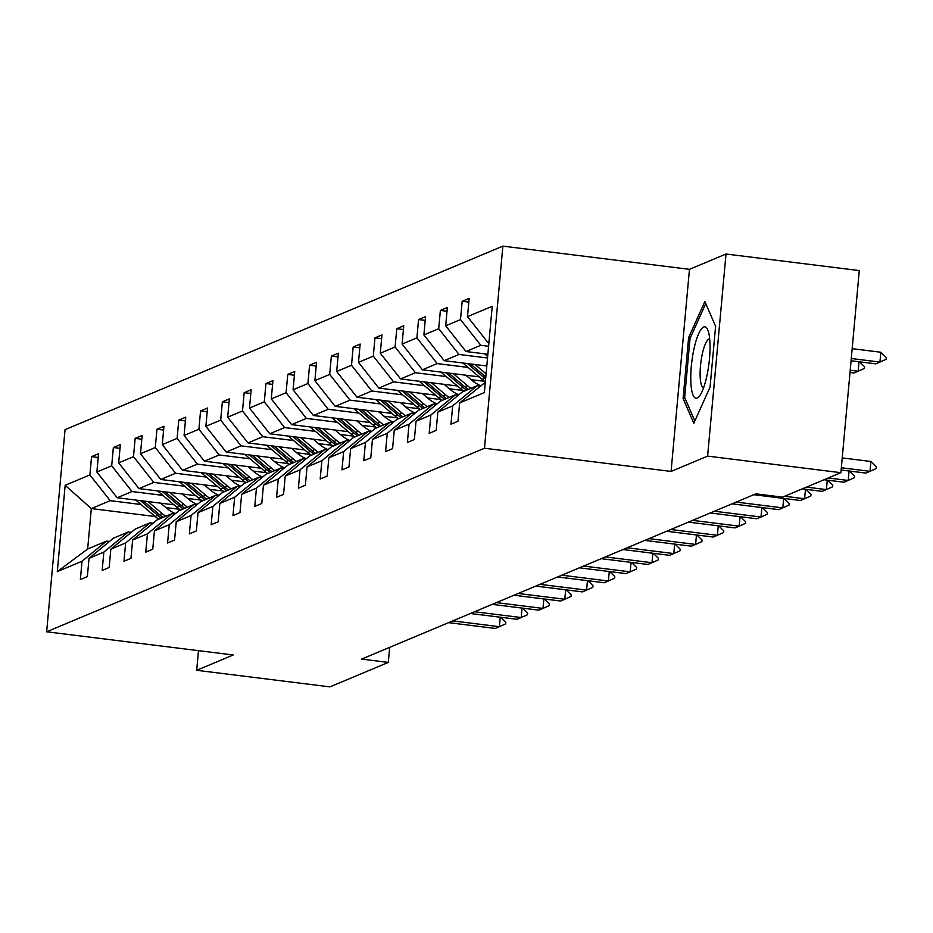 <?xml version="1.0" encoding="UTF-8"?>
<svg xmlns="http://www.w3.org/2000/svg" width="933" height="933" viewBox="0 0 933 933"><rect width="100%" height="100%" fill="white"/><g stroke="black" fill="none" stroke-linecap="round" stroke-linejoin="round"><path stroke-width="1.4" d="M502.875 246.125L65.042 429.67L46.65 631.781L484.484 448.237L502.875 246.125L689.464 269.334L671.072 471.433L707.611 456.109L726.002 254.009L689.464 269.334M726.002 254.009L859.281 270.582L840.89 472.693L707.611 456.109M198.472 650.651L196.688 670.302L329.955 686.875L388.303 662.407L389.679 647.35M179.428 509.278L165.911 507.599M141.046 504.508L110.187 500.671L91.329 508.578L65.158 485.312L89.895 474.944L91.551 456.645L98.198 457.473M155.205 516.532L91.329 508.578L87.644 549.001L106.514 541.093L109.499 541.467M110.187 500.671L89.895 474.944M162.843 495.376L131.996 491.539L117.185 497.744L96.88 472.016L98.548 453.718L91.551 456.645M96.88 472.016L111.692 465.812L113.36 447.513L120.007 448.341M184.652 486.233L153.793 482.396L138.982 488.6L118.678 462.885L120.345 444.586L113.36 447.513M118.678 462.885L133.489 456.669L135.157 438.37L141.804 439.198M206.45 477.09L175.591 473.253L160.779 479.469L140.475 453.741L142.143 435.443L135.157 438.37M140.475 453.741L155.298 447.525L156.954 429.227L163.602 430.055M228.247 467.958L197.399 464.121L182.588 470.325L162.284 444.598L163.951 426.299L156.954 429.227M162.284 444.598L177.095 438.393L178.763 420.095L185.41 420.923M250.056 458.814L219.197 454.977L204.385 461.194L184.081 435.466L185.749 417.168L178.763 420.095M184.081 435.466L198.892 429.25L200.56 410.952L207.208 411.78M271.853 449.671L240.994 445.834L226.183 452.05L205.878 426.323L207.546 408.024L200.56 410.952M205.878 426.323L220.701 420.118L222.357 401.82L229.005 402.636M293.65 440.539L262.803 436.702L247.98 442.907L227.687 417.179L229.343 398.881L222.357 401.82M227.687 417.179L242.498 410.975L244.166 392.676L250.814 393.504M315.459 431.396L284.6 427.559L269.789 433.775L249.484 408.048L251.152 389.749L244.166 392.676M249.484 408.048L264.296 401.831L265.963 383.533L272.611 384.361M337.256 422.264L306.397 418.416L291.586 424.632L271.281 398.904L272.949 380.606L265.963 383.533M271.281 398.904L286.104 392.7L287.761 374.401L294.408 375.229M359.053 413.121L328.206 409.284L313.383 415.488L293.09 389.761L294.746 371.462L287.761 374.401M293.09 389.761L307.902 383.556L309.569 365.258L316.205 366.086M380.862 403.977L350.003 400.14L335.192 406.356L314.887 380.629L316.555 362.331L309.569 365.258M314.887 380.629L329.699 374.413L331.367 356.114L338.014 356.942M402.659 394.846L371.8 391.009L356.989 397.213L336.685 371.486L338.352 353.187L331.367 356.114M336.685 371.486L351.508 365.281L353.164 346.983L359.811 347.811M424.457 385.702L393.609 381.865L378.786 388.07L358.494 362.354L360.15 344.055L353.164 346.983M358.494 362.354L373.305 356.138L374.973 337.839L381.609 338.667M446.266 376.559L415.407 372.722L400.595 378.938L380.291 353.21L381.959 334.912L374.973 337.839M380.291 353.21L395.102 346.994L396.77 328.696L403.418 329.524M468.063 367.427L437.204 363.59L422.392 369.795L402.088 344.067L403.756 325.769L396.77 328.696M402.088 344.067L416.911 337.863L418.567 319.564L425.215 320.392M487.527 357.992L459.013 354.447L444.19 360.663L423.897 334.935L425.553 316.637L418.567 319.564M423.897 334.935L438.708 328.719L440.376 310.421L447.012 311.249M488.589 346.271L480.81 345.303L465.999 351.519L445.694 325.792L447.362 307.493L440.376 310.421M445.694 325.792L460.505 319.587L462.173 301.289L468.821 302.105M488.997 341.875L487.796 342.376L467.491 316.649L469.159 298.35L462.173 301.289M467.491 316.649L492.227 306.281L484.379 392.583L459.642 402.951L457.975 421.25L450.989 424.188L452.657 405.89L437.845 412.094L436.178 430.393L429.192 433.32L430.848 415.022L416.036 421.238L414.369 439.536L407.383 442.464L409.051 424.165L394.239 430.37L392.571 448.668L385.586 451.607L387.253 433.309L372.442 439.513L370.774 457.811L363.788 460.739L365.444 442.44L350.633 448.656L348.965 466.955L341.979 469.882L343.647 451.584L328.836 457.788L327.168 476.087L320.182 479.014L321.85 460.715L307.039 466.932L305.371 485.23L298.385 488.157L300.041 469.859L285.23 476.075L283.562 494.373L276.576 497.301L278.244 479.002L263.433 485.207L261.765 503.505L254.779 506.432L256.447 488.134L241.635 494.35L239.968 512.649L232.982 515.576L234.638 497.277L219.826 503.482L218.159 521.78L211.173 524.719L212.841 506.421L198.029 512.625L196.362 530.924L189.376 533.851L191.043 515.552L176.232 521.769L174.564 540.067L167.578 542.994L169.235 524.696L154.423 530.9L152.755 549.199L145.77 552.138L147.437 533.839L132.626 540.044L130.958 558.342L123.972 561.269L125.64 542.971L110.829 549.187L109.161 567.486L102.175 570.413L103.831 552.114L89.02 558.319L87.352 576.617L80.366 579.545L82.034 561.246L57.298 571.626L65.158 485.312M840.89 472.693L782.542 497.149L755.882 493.837L361.654 659.095L388.303 662.407M89.02 558.319L113.499 538.166L128.311 531.95L131.296 532.323M128.311 531.95L103.831 552.114M173.97 504.811L117.185 497.744M201.225 500.146L187.72 498.467M131.996 491.539L111.692 465.812M110.829 549.187L135.297 529.023L150.12 522.818L153.094 523.191M150.12 522.818L125.64 542.971M195.767 495.668L138.982 488.6M223.022 491.003L209.517 489.324M153.793 482.396L133.489 456.669M132.626 540.044L157.106 519.891L171.917 513.675L174.891 514.048M171.917 513.675L147.437 533.839M217.576 486.525L160.779 479.469M244.831 481.871L231.314 480.18M175.591 473.253L155.298 447.525M154.423 530.9L178.903 510.748L193.714 504.543L196.7 504.905M193.714 504.543L169.235 524.696M239.373 477.393L182.588 470.325M266.628 472.728L253.123 471.048M197.399 464.121L177.095 438.393M176.232 521.769L200.7 501.604L215.523 495.4L218.497 495.773M215.523 495.4L191.043 515.552M261.17 468.249L204.385 461.194M288.425 463.584L274.92 461.905M219.197 454.977L198.892 429.25M198.029 512.625L222.509 492.472L237.32 486.256L240.294 486.629M237.32 486.256L212.841 506.421M282.979 459.106L226.183 452.05M310.234 454.453L296.717 452.773M240.994 445.834L220.701 420.118M219.826 503.482L244.306 483.329L259.117 477.125L262.103 477.486M259.117 477.125L234.638 497.277M304.776 449.974L247.98 442.907M332.031 445.309L318.526 443.63M262.803 436.702L242.498 410.975M241.635 494.35L266.103 474.186L280.926 467.981L283.9 468.354M280.926 467.981L256.447 488.134M326.573 440.831L269.789 433.775M353.829 436.166L340.323 434.486M284.6 427.559L264.296 401.831M263.433 485.207L287.912 465.054L302.724 458.838L305.697 459.211M302.724 458.838L278.244 479.002M348.371 431.687L291.586 424.632M375.637 427.034L362.121 425.355M306.397 418.416L286.104 392.7M285.23 476.075L309.709 455.91L324.521 449.706L327.506 450.068M324.521 449.706L300.041 469.859M370.179 422.556L313.383 415.488M397.435 417.891L383.929 416.211M328.206 409.284L307.902 383.556M307.039 466.932L331.507 446.779L346.33 440.563L349.304 440.936M346.33 440.563L321.85 460.715M391.977 413.412L335.192 406.356M419.232 408.747L405.727 407.068M350.003 400.14L329.699 374.413M328.836 457.788L353.315 437.635L368.127 431.419L371.101 431.792M368.127 431.419L343.647 451.584M413.774 404.281L356.989 397.213M441.041 399.616L427.524 397.936M371.8 391.009L351.508 365.281M350.633 448.656L375.113 428.492L389.924 422.287L392.91 422.661M389.924 422.287L365.444 442.44M435.583 395.137L378.786 388.07M462.838 390.472L449.333 388.793M393.609 381.865L373.305 356.138M372.442 439.513L396.91 419.36L411.733 413.144L414.707 413.517M411.733 413.144L387.253 433.309M457.38 385.994L400.595 378.938M484.635 381.34L471.13 379.649M415.407 372.722L395.102 346.994M394.239 430.37L418.719 410.217L433.53 404.012L436.504 404.374M433.53 404.012L409.051 424.165M479.177 376.862L422.392 369.795M437.204 363.59L416.911 337.863M416.036 421.238L440.516 401.073L455.327 394.869L458.313 395.242M455.327 394.869L430.848 415.022M486.804 365.958L444.19 360.663M459.013 354.447L438.708 328.719M437.845 412.094L462.313 391.942L477.136 385.726L480.11 386.099M477.136 385.726L452.657 405.89M487.866 354.237L465.999 351.519M480.81 345.303L460.505 319.587M459.642 402.951L485.312 382.297M196.688 670.302L233.227 654.978L46.65 631.781M671.072 471.433L484.484 448.237M488.939 342.516L487.796 342.376M106.514 541.093L82.034 561.246M57.298 571.626L87.644 549.001M683.084 398.473L693.802 423.255L710.06 387.16L715.599 326.305L704.881 301.522L688.624 337.606L683.084 398.473L685.195 398.729M690.338 337.816L688.624 337.606M841.333 467.76L869.999 471.317L865.812 473.078L841.134 470.01M876.414 466.885L876.262 468.529L869.999 471.317L870.897 461.485L876.414 466.885M842.231 457.916L870.897 461.485M851.071 360.768L875.749 363.835L879.947 362.074L851.281 358.505M880.845 352.242L886.35 357.642L886.198 359.275L879.947 362.074L880.845 352.242L852.167 348.674M828.259 477.976L848.202 480.46L844.015 482.221L824.072 479.737M849.531 471.048L854.605 476.028L854.453 477.661L848.202 480.46L849.065 470.99M806.462 487.119L826.405 489.592L822.206 491.353L802.275 488.88M827.734 480.192L832.807 485.16L832.656 486.804L826.405 489.592L827.268 480.133M484.624 353.829L487.667 356.418M850.01 372.477L853.952 372.967L858.15 371.217L850.208 370.226M859.48 361.806L864.553 366.774L864.401 368.418L858.15 371.217L859.001 361.747M462.815 362.972L482.151 379.369A42.335 40.714 67.3 0 0 485.358 381.842M475.049 364.5L486.081 373.853M467.468 363.555L484.798 378.262A42.335 40.714 67.3 0 0 485.615 378.938M485.801 376.979L470.407 363.917M706.654 376.967A35.967 8.63 -82.9 0 0 708.077 330.714A35.967 8.63 -82.9 0 0 694.152 348.067A35.967 8.63 -82.9 0 0 691.306 387.708A35.967 8.63 -82.9 0 0 700.053 395.23A35.967 8.63 -82.9 0 0 706.654 376.967M709.686 338.866A24.62 5.901 -82.9 0 0 702.432 353.409A24.62 5.901 -82.9 0 0 703.61 387.731M694.828 420.981L684.659 397.481L690.023 338.504L705.768 303.563M784.665 496.263L804.596 498.735L800.409 500.496L753.817 494.7M805.925 489.335L811.01 494.303L810.859 495.936L804.596 498.735L805.459 489.277M441.017 372.115L460.342 388.513A42.335 40.714 67.3 0 0 463.946 391.254M453.251 373.632L467.34 385.586A42.335 40.714 67.3 0 0 470.932 388.326M465.882 375.206L471.678 380.116A35.139 33.798 67.3 0 0 480.647 385.667M445.659 372.687L463.001 387.405A42.335 40.714 67.3 0 0 466.605 390.146M468.284 389.434A42.335 40.714 -112.7 0 1 464.681 386.694L448.598 373.06M736.207 502.082L782.799 507.879L778.612 509.628L732.008 503.843M784.128 498.467L789.201 503.447L789.05 505.08L782.799 507.879L783.662 498.409M419.22 381.247L438.545 397.656A42.335 40.714 67.3 0 0 442.149 400.397M431.443 382.775L445.531 394.729A42.335 40.714 67.3 0 0 449.135 397.47M444.085 384.349L449.869 389.259A35.139 33.798 67.3 0 0 458.838 394.799M423.862 381.83L441.204 396.537A42.335 40.714 67.3 0 0 444.808 399.277M446.475 398.578A42.335 40.714 -112.7 0 1 442.883 395.837L426.801 382.192M714.41 511.226L761.001 517.01L756.803 518.771L710.211 512.975M762.331 507.61L767.404 512.579L767.253 514.223L761.001 517.01L761.864 507.552M397.411 390.391L416.748 406.788A42.335 40.714 67.3 0 0 420.351 409.529M409.645 391.907L423.734 403.861A42.335 40.714 67.3 0 0 427.337 406.601M422.276 393.481L428.072 398.403A35.139 33.798 67.3 0 0 437.041 403.942M402.065 390.974L419.395 405.68A42.335 40.714 67.3 0 0 422.999 408.421M424.678 407.721A42.335 40.714 -112.7 0 1 421.075 404.98L405.004 391.335M692.601 520.357L739.193 526.154L735.006 527.915L688.414 522.118M740.522 516.754L745.607 521.722L745.455 523.355L739.193 526.154L740.056 516.695M375.614 399.534L394.939 415.931A42.335 40.714 67.3 0 0 398.543 418.672M387.848 401.05L401.936 413.004A42.335 40.714 67.3 0 0 405.528 415.745M400.479 402.624L406.275 407.534A35.139 33.798 67.3 0 0 415.243 413.074M380.267 400.105L397.598 414.823A42.335 40.714 67.3 0 0 401.202 417.564M402.881 416.853A42.335 40.714 -112.7 0 1 399.277 414.112L383.195 400.479M670.804 529.501L717.395 535.297L713.209 537.046L666.605 531.262M718.725 525.885L723.798 530.854L723.646 532.498L717.395 535.297L718.258 525.827M353.817 408.666L373.142 425.075A42.335 40.714 67.3 0 0 376.745 427.815M366.039 410.193L380.128 422.136A42.335 40.714 67.3 0 0 383.731 424.888M378.681 411.756L384.478 416.678A35.139 33.798 67.3 0 0 393.434 422.217M358.459 409.249L375.801 423.955A42.335 40.714 67.3 0 0 379.404 426.696M381.072 425.996A42.335 40.714 -112.7 0 1 377.48 423.255L361.398 409.61M649.006 538.633L695.598 544.429L691.4 546.19L644.808 540.394M696.928 535.029L702.001 539.997L701.849 541.641L695.598 544.429L696.461 534.971M332.008 417.809L351.344 434.207A42.335 40.714 67.3 0 0 354.948 436.947M344.242 419.325L358.33 431.279A42.335 40.714 67.3 0 0 361.934 434.02M356.873 420.9L362.669 425.821A35.139 33.798 67.3 0 0 371.637 431.361M336.661 418.381L353.992 433.099A42.335 40.714 67.3 0 0 357.596 435.839M359.275 435.14A42.335 40.714 -112.7 0 1 355.671 432.399L339.6 418.754M627.198 547.776L673.789 553.572L669.602 555.333L623.011 549.537M675.119 544.161L680.204 549.14L680.052 550.773L673.789 553.572L674.652 544.102M605.4 556.919L651.992 562.716L647.805 564.465L601.202 558.669M653.322 553.304L658.395 558.272L658.243 559.917L651.992 562.716L652.855 553.246M583.603 566.051L630.195 571.847L625.996 573.608L579.405 567.812M631.524 562.447L636.598 567.416L636.446 569.06L630.195 571.847L631.058 562.389M561.794 575.194L608.386 580.991L604.199 582.752L557.607 576.956M609.715 571.579L614.8 576.559L614.649 578.192L608.386 580.991L609.249 571.521M539.997 584.338L586.589 590.123L582.402 591.884L535.799 586.087M587.918 580.723L592.991 585.691L592.84 587.335L586.589 590.123L587.452 580.664M518.2 593.47L564.792 599.266L560.593 601.027L514.001 595.231M566.121 589.866L571.194 594.834L571.043 596.467L564.792 599.266L565.655 589.808M310.211 426.952L329.536 443.35A42.335 40.714 67.3 0 0 333.139 446.091M322.445 428.469L336.533 440.423A42.335 40.714 67.3 0 0 340.125 443.163M335.075 430.043L340.872 434.953A35.139 33.798 67.3 0 0 349.84 440.493M314.864 427.524L332.195 442.23A42.335 40.714 67.3 0 0 335.798 444.971M337.478 444.271A42.335 40.714 -112.7 0 1 333.874 441.531L317.791 427.885M288.414 436.084L307.738 452.493A42.335 40.714 67.3 0 0 311.342 455.234M300.648 437.612L314.724 449.554A42.335 40.714 67.3 0 0 318.328 452.295M313.278 439.175L319.074 444.096A35.139 33.798 67.3 0 0 328.031 449.636M293.055 436.667L310.397 451.374A42.335 40.714 67.3 0 0 314.001 454.114M315.669 453.415A42.335 40.714 -112.7 0 1 312.077 450.674L295.994 437.029M266.605 445.228L285.941 461.625A42.335 40.714 67.3 0 0 289.545 464.366M278.839 446.744L292.927 458.698A42.335 40.714 67.3 0 0 296.531 461.438M291.469 448.318L297.265 453.228A35.139 33.798 67.3 0 0 306.234 458.779M271.258 445.799L288.589 460.517A42.335 40.714 67.3 0 0 292.192 463.258M293.872 462.546A42.335 40.714 -112.7 0 1 290.268 459.806L274.197 446.172M244.808 454.359L264.132 470.768A42.335 40.714 67.3 0 0 267.736 473.509M257.041 455.887L271.13 467.841A42.335 40.714 67.3 0 0 274.722 470.582M269.672 457.462L275.468 462.371A35.139 33.798 67.3 0 0 284.437 467.911M249.461 454.942L266.791 469.649A42.335 40.714 67.3 0 0 270.395 472.39M272.074 471.69A42.335 40.714 -112.7 0 1 268.471 468.949L252.388 455.304M223.01 463.503L242.335 479.9A42.335 40.714 67.3 0 0 245.939 482.641M235.244 465.031L249.321 476.973A42.335 40.714 67.3 0 0 252.925 479.714M247.875 466.593L253.671 471.515A35.139 33.798 67.3 0 0 262.628 477.055M227.652 464.086L244.994 478.792A42.335 40.714 67.3 0 0 248.598 481.533M250.266 480.833A42.335 40.714 -112.7 0 1 246.674 478.093L230.591 464.447M201.201 472.646L220.538 489.044A42.335 40.714 67.3 0 0 224.142 491.784M213.435 474.162L227.524 486.116A42.335 40.714 67.3 0 0 231.127 488.857M226.066 475.737L231.862 480.647A35.139 33.798 67.3 0 0 240.831 486.198M205.855 473.218L223.185 487.936A42.335 40.714 67.3 0 0 226.789 490.676M228.468 489.965A42.335 40.714 -112.7 0 1 224.865 487.224L208.794 473.591M496.391 602.613L542.983 608.409L538.796 610.159L492.204 604.374M544.312 598.998L549.397 603.978L549.245 605.61L542.983 608.409L543.846 598.939M179.404 481.778L198.729 498.187A42.335 40.714 67.3 0 0 202.333 500.928M191.638 483.306L205.727 495.26A42.335 40.714 67.3 0 0 209.319 498M204.269 484.88L210.065 489.79A35.139 33.798 67.3 0 0 219.033 495.33M184.058 482.361L201.388 497.067A42.335 40.714 67.3 0 0 204.992 499.808M206.671 499.108A42.335 40.714 -112.7 0 1 203.067 496.368L186.985 482.723M474.594 611.756L521.185 617.541L516.999 619.302L470.395 613.506M522.515 608.141L527.588 613.109L527.437 614.754L521.185 617.541L522.048 608.083M157.607 490.921L176.932 507.319A42.335 40.714 67.3 0 0 180.536 510.059M169.841 492.437L183.918 504.391A42.335 40.714 67.3 0 0 187.521 507.132M182.471 494.012L188.268 498.933A35.139 33.798 67.3 0 0 197.225 504.473M162.249 491.504L179.591 506.211A42.335 40.714 67.3 0 0 183.195 508.951M184.862 508.252A42.335 40.714 -112.7 0 1 181.27 505.511L165.188 491.866M452.797 620.888L499.388 626.684L495.19 628.445L448.598 622.649M500.718 617.284L505.791 622.253L505.639 623.885L499.388 626.684L500.251 617.226M135.798 500.065L155.135 516.462A42.335 40.714 67.3 0 0 158.738 519.203M148.032 501.581L162.12 513.535A42.335 40.714 67.3 0 0 165.724 516.276M160.663 503.155L166.459 508.065A35.139 33.798 67.3 0 0 175.427 513.605M140.451 500.636L157.782 515.354A42.335 40.714 67.3 0 0 161.386 518.095M163.065 517.383A42.335 40.714 -112.7 0 1 159.461 514.643L143.39 500.998M484.798 378.262L482.151 379.369M463.001 387.405L460.342 388.513M467.34 385.586L464.681 386.694M441.204 396.537L438.545 397.656M445.531 394.729L442.883 395.837M419.395 405.68L416.748 406.788M423.734 403.861L421.075 404.98M397.598 414.823L394.939 415.931M401.936 413.004L399.277 414.112M375.801 423.955L373.142 425.075M380.128 422.136L377.48 423.255M353.992 433.099L351.344 434.207M358.33 431.279L355.671 432.399M332.195 442.23L329.536 443.35M336.533 440.423L333.874 441.531M310.397 451.374L307.738 452.493M314.724 449.554L312.077 450.674M288.589 460.517L285.941 461.625M292.927 458.698L290.268 459.806M266.791 469.649L264.132 470.768M271.13 467.841L268.471 468.949M244.994 478.792L242.335 479.9M249.321 476.973L246.674 478.093M223.185 487.936L220.538 489.044M227.524 486.116L224.865 487.224M201.388 497.067L198.729 498.187M205.727 495.26L203.067 496.368M179.591 506.211L176.932 507.319M183.918 504.391L181.27 505.511M157.782 515.354L155.135 516.462M162.12 513.535L159.461 514.643"/></g></svg>
